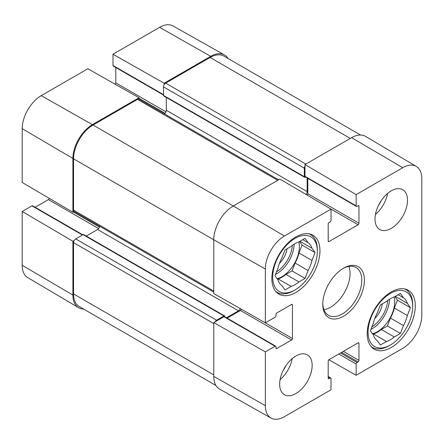<?xml version="1.0" encoding="UTF-8"?>
<svg xmlns="http://www.w3.org/2000/svg" width="444" height="444" viewBox="0 0 444 444"><rect width="100%" height="100%" fill="white"/><g stroke="black" fill="none" stroke-linecap="round" stroke-linejoin="round"><path stroke-width="0.67" d="M328.194 376.484L330.752 377.966A1.227 0.71 120 0 1 331.008 378.527L331.008 389.771L284.415 416.672A26.951 15.562 -60 0 1 271.023 418.054A26.951 15.562 -60 0 1 265.357 405.672L265.357 351.87L213.764 322.599L213.764 376.401A27.584 15.923 120 0 0 219.564 389.077L271.023 418.054M416.3 166.422L365.473 136.352A27.584 15.923 120 0 0 351.598 137.668L305 164.569L356.149 194.611L402.741 167.71A26.951 15.562 -60 0 1 416.3 166.422A26.951 15.562 -60 0 1 421.8 178.716L421.8 315.345A26.951 15.562 -60 0 1 402.741 348.357L356.149 375.258L328.854 359.779M265.357 269.036A26.951 15.562 -60 0 1 284.415 236.025L331.008 209.124L279.864 179.082L233.267 205.983A27.584 15.923 120 0 0 213.764 239.766L213.764 293.567L265.357 322.838L265.357 269.036L213.764 239.766L73.549 158.813L73.549 210.112A3.064 1.77 120 0 0 74.181 211.516L213.764 292.102M356.149 194.611L356.149 205.861A1.227 0.71 120 0 0 356.404 206.421A1.227 0.71 120 0 0 357.015 206.36L358.097 205.733A1.227 0.71 -60 0 1 358.713 205.672A1.227 0.71 -60 0 1 358.963 206.232L358.963 223.249A1.227 0.71 -60 0 1 358.097 224.753L329.06 241.519A1.227 0.71 -60 0 1 328.443 241.58A1.227 0.71 -60 0 1 328.194 241.02L328.194 224.004A1.227 0.71 -60 0 1 329.06 222.5L330.142 221.872A1.227 0.71 120 0 0 331.008 220.374L331.008 209.124M356.404 206.421L305.256 176.89A1.227 0.71 -60 0 1 305 176.329L305 164.569M307.131 195.099A1.227 0.71 120 0 0 307.82 193.723L307.82 178.371M330.752 377.966A1.227 0.71 120 0 0 330.142 378.027L329.06 378.654A1.227 0.71 -60 0 1 328.443 378.71A1.227 0.71 -60 0 1 328.194 378.149L328.194 361.133A1.227 0.71 -60 0 1 329.06 359.634L358.097 342.868A1.227 0.71 -60 0 1 358.713 342.807A1.227 0.71 -60 0 1 358.963 343.367L358.963 360.384A1.227 0.71 -60 0 1 358.097 361.888L357.015 362.509A1.227 0.71 120 0 0 356.149 364.013L356.149 375.258M265.357 322.838L275.097 317.216A1.227 0.71 120 0 0 275.963 315.717L275.963 314.463A1.227 0.71 -60 0 1 276.828 312.964L291.564 304.456A1.227 0.71 -60 0 1 292.18 304.395A1.227 0.71 -60 0 1 292.435 304.956L292.435 338.489A1.227 0.71 -60 0 1 291.564 339.987L276.828 348.496A1.227 0.71 -60 0 1 276.218 348.557A1.227 0.71 -60 0 1 275.963 347.996L275.963 346.747A1.227 0.71 120 0 0 275.707 346.181A1.227 0.71 120 0 0 275.097 346.242L265.357 351.87M213.764 322.599L223.948 316.716A1.227 0.71 -60 0 1 224.564 316.655L275.707 346.181M227.128 318.137L240.42 310.461A1.227 0.71 120 0 0 241.27 309.174M323.937 309.696A27.584 15.923 120 0 0 350.077 273.426A27.584 15.923 120 0 0 348.917 266.433M375.002 218.997A22.988 13.27 -60 0 1 385.037 195.865A22.988 13.27 -60 0 1 402.747 189.705A22.988 13.27 -60 0 1 402.747 216.25A22.988 13.27 -60 0 1 379.764 229.52A22.988 13.27 -60 0 1 375.002 218.997M279.648 384.154A22.988 13.27 -60 0 1 289.682 361.022A22.988 13.27 -60 0 1 307.392 354.867A22.988 13.27 -60 0 1 307.392 381.407A22.988 13.27 -60 0 1 284.41 394.677A22.988 13.27 -60 0 1 279.648 384.154M271.845 278.555A34.022 19.641 -60 0 1 286.696 244.317A34.022 19.641 -60 0 1 312.909 235.203A34.022 19.641 -60 0 1 312.909 274.486A34.022 19.641 -60 0 1 278.893 294.128A34.022 19.641 -60 0 1 271.845 278.555M367.199 333.611A34.022 19.641 -60 0 1 382.051 299.373A34.022 19.641 -60 0 1 408.264 290.259A34.022 19.641 -60 0 1 408.264 329.542A34.022 19.641 -60 0 1 374.248 349.184A34.022 19.641 -60 0 1 367.199 333.611M364.385 280.181A29.421 16.989 120 0 0 343.578 268.17A29.421 16.989 120 0 0 322.771 304.207A29.421 16.989 120 0 0 343.578 316.217A29.421 16.989 120 0 0 364.385 280.181M342.918 268.565A27.584 15.923 -60 0 1 356.071 267.554A27.584 15.923 -60 0 1 361.782 280.181A27.584 15.923 -60 0 1 349.744 307.942A27.584 15.923 -60 0 1 328.488 315.329A27.584 15.923 -60 0 1 322.782 303.435M280.064 379.676A22.988 13.27 120 0 0 292.23 358.608M375.424 214.513A22.988 13.27 120 0 0 387.584 193.445M283.233 370.329A16.35 9.441 120 0 0 285.72 366.023M378.588 205.172A16.35 9.441 120 0 0 381.074 200.86M295.032 289.938A31.568 18.226 -60 0 1 272.71 277.05A31.568 18.226 -60 0 1 295.032 238.389A31.568 18.226 -60 0 1 317.355 251.276A31.568 18.226 -60 0 1 295.032 289.938L293.734 290.692A33.405 19.286 -60 0 1 277.028 292.346A33.405 19.286 -60 0 1 275.779 291.508M309.085 233.822A33.405 19.286 -60 0 1 310.439 234.482A33.405 19.286 -60 0 1 317.355 249.778L317.355 251.276M308.097 242.713A25.13 14.508 -60 0 1 311.999 248.263L315.051 252.608L311.999 260.478L298.995 252.969A25.13 14.508 -60 0 1 295.094 263.026L308.097 270.535L305.045 278.405L298.934 281.934A25.13 14.508 -60 0 1 291.131 286.436L285.026 289.965L281.968 285.62A25.13 14.508 -60 0 1 278.066 280.07L275.014 275.724L278.066 267.849A25.13 14.508 -60 0 1 281.968 257.798L285.026 249.922L291.131 246.398A25.13 14.508 -60 0 1 298.934 241.891L305.045 238.367L308.097 242.713L302.808 239.655M311.999 260.478A25.13 14.508 -60 0 1 308.097 270.535M298.995 252.969L302.048 245.099L299.55 241.542M277.517 279.282L278.127 278.932L291.131 286.436M298.934 281.934L285.93 274.425A25.13 14.508 -60 0 1 278.127 278.932M285.93 274.425L292.041 270.896L295.094 263.026M298.812 241.936A24.52 14.158 -60 0 1 299.367 246.648A24.52 14.158 -60 0 1 277.106 278.699M299.95 241.308L311.999 248.263M315.051 252.608L302.048 245.099M305.045 278.405L292.041 270.896M279.426 263.364A15.734 9.085 120 0 0 286.952 248.812M390.387 344.994A31.568 18.226 -60 0 1 368.065 332.106A31.568 18.226 -60 0 1 390.387 293.445A31.568 18.226 -60 0 1 412.709 306.332A31.568 18.226 -60 0 1 390.387 344.994L389.088 345.743A33.405 19.286 -60 0 1 372.383 347.402A33.405 19.286 -60 0 1 371.134 346.559M404.44 288.872A33.405 19.286 -60 0 1 405.794 289.538A33.405 19.286 -60 0 1 412.709 304.828L412.709 306.332M403.452 297.769A25.13 14.508 -60 0 1 407.353 303.313L410.406 307.659L407.353 315.534L394.35 308.025A25.13 14.508 -60 0 1 390.448 318.082L403.452 325.585L400.399 333.461L394.289 336.985A25.13 14.508 -60 0 1 386.485 341.492L380.38 345.016L377.322 340.67A25.13 14.508 -60 0 1 373.426 335.12L370.368 330.78L373.426 322.905A25.13 14.508 -60 0 1 377.322 312.854L380.38 304.978L386.485 301.454A25.13 14.508 -60 0 1 394.289 296.947L400.399 293.423L403.452 297.769L398.163 294.711M407.353 315.534A25.13 14.508 -60 0 1 403.452 325.585M394.35 308.025L397.408 300.155L394.905 296.592M372.871 334.338L373.487 333.982L386.485 341.492M394.289 336.985L381.285 329.481A25.13 14.508 -60 0 1 373.487 333.982M381.285 329.481L387.396 325.952L390.448 318.082M394.167 296.986A24.52 14.158 -60 0 1 394.722 301.704A24.52 14.158 -60 0 1 372.461 333.749M395.304 296.359L407.353 303.313M410.406 307.659L397.408 300.155M400.399 333.461L387.396 325.952M374.78 318.42A15.734 9.085 120 0 0 382.306 303.863M74.17 240.537L72.899 241.27L22.2 211.483L31.94 205.861A1.227 0.71 -60 0 1 32.551 205.8L82.795 234.804M83.444 308.991A27.584 15.923 -60 0 1 78.527 307.648A27.584 15.923 -60 0 1 72.899 295.071L72.899 241.27M163.486 95.044L113.248 66.034A1.227 0.71 -60 0 1 112.992 65.473L112.992 54.229L164.136 83.239L210.734 56.338A27.584 15.923 -60 0 1 224.436 54.923A27.584 15.923 -60 0 1 228.055 58.514M164.136 83.239L164.136 84.704M277.694 180.336L137.479 99.378A3.064 1.77 120 0 1 139.011 99.228L139 97.752L87.851 68.742L41.259 95.643A26.951 15.562 120 0 0 22.2 128.655L22.2 182.456L72.899 212.243L72.899 158.436A27.584 15.923 -60 0 1 92.402 124.653L139 97.752M72.899 212.243L74.17 211.505M35.115 207.281L48.407 199.606A1.227 0.71 120 0 0 49.251 198.346M115.146 84.221A1.227 0.71 120 0 0 115.806 82.867L115.806 67.516M224.436 54.923L172.977 25.946A26.951 15.562 120 0 0 159.585 27.328L112.992 54.229M22.2 211.483L22.2 265.284A26.951 15.562 120 0 0 27.7 277.578L78.527 307.648M360.556 135.009L223.87 56.099A27.584 15.923 120 0 0 210.079 57.465L165.656 83.117A3.064 1.77 120 0 0 163.486 86.869L163.486 95.377A1.227 0.71 120 0 0 163.742 95.937L304.606 177.267A1.227 0.71 -60 0 1 304.351 176.706L304.351 168.198A3.064 1.77 -60 0 1 305 166.034M215.035 321.861A3.064 1.77 -60 0 1 216.583 320.218L223.948 315.967A1.227 0.71 -60 0 1 224.564 315.906L83.7 234.576A1.227 0.71 120 0 0 83.084 234.637L75.719 238.894A3.064 1.77 120 0 0 73.549 242.646L73.549 293.945A27.584 15.923 120 0 0 79.26 306.571L215.945 385.486M99.728 226.268A3.064 1.77 -60 0 1 97.602 229.509L86.264 236.058M137.479 99.378L93.051 125.03A27.584 15.923 120 0 0 73.549 158.813M166.306 97.419L166.306 110.267A3.064 1.77 -60 0 1 164.374 113.869M224.564 315.906A1.227 0.71 -60 0 1 224.819 316.467L224.819 316.8M226.479 317.76L238.472 310.833A3.064 1.77 120 0 0 240.298 308.624M306.033 194.455A3.064 1.77 120 0 0 307.17 191.597L307.17 177.994M305.872 176.829L305.217 177.206A1.227 0.71 -60 0 1 304.606 177.267M213.764 376.401L265.357 405.672M351.598 137.668L402.741 167.71M93.051 125.03L233.267 205.983L284.415 236.025M305 176.329L356.149 205.861M358.097 205.733L358.963 206.232M307.82 193.723L358.963 223.249M328.194 241.02L329.06 241.519M329.576 208.286L358.097 224.753M328.194 378.149L329.06 378.654M328.194 376.901L330.142 378.027M338.811 354.001L356.149 364.013M340.542 353.002L357.015 362.509M341.625 352.375L358.097 361.888M343.362 351.376L358.963 360.384M358.097 342.868L358.963 343.367M223.948 316.716L275.097 346.242M275.963 347.996L276.828 348.496M240.42 310.461L291.564 339.987M263.819 321.967L292.435 338.489M291.564 304.456L292.435 304.956M294.161 244.172A24.52 14.158 -60 0 1 275.541 274.364M292.363 245.421A23.293 13.448 -60 0 1 276.523 271.839M389.516 299.228A24.52 14.158 -60 0 1 370.895 329.415M387.717 300.471A23.293 13.448 -60 0 1 371.878 326.895M99.506 227.1L73.332 211.988M98.64 228.605L48.407 199.606M82.434 235.015L31.94 205.861M165.029 113.287L139 98.257M165.962 111.821L115.806 82.867M163.486 94.628L112.992 65.473M72.899 158.436L22.2 128.655M210.734 56.338L159.585 27.328M72.899 295.071L22.2 265.284M92.402 124.653L41.259 95.643M213.764 374.897L73.549 293.945M213.764 323.598L73.549 242.646M216.583 320.218L75.719 238.894M223.948 315.967L83.084 234.637M238.472 310.833L97.602 229.509M213.764 291.064L73.549 210.112M307.17 191.597L166.306 110.267M304.351 176.706L163.486 95.377M304.351 168.198L163.486 86.869M305.872 164.069L165.656 83.117M210.079 57.465L350.294 138.417M310.439 234.482L309.39 233.877M277.028 292.346L275.985 291.741M405.794 289.538L404.745 288.933M372.383 347.402L371.339 346.797M139.011 99.228L278.593 179.814"/></g></svg>

